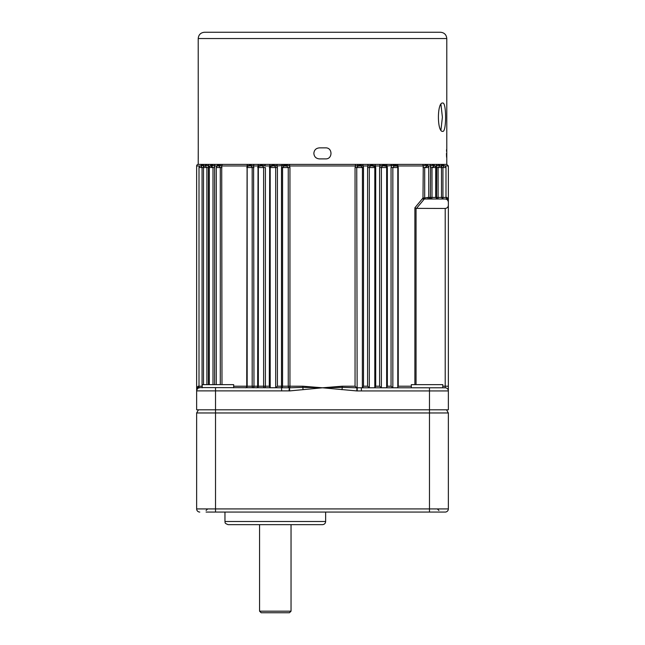 <?xml version="1.0" encoding="UTF-8"?>
<svg xmlns="http://www.w3.org/2000/svg" width="645" height="645" viewBox="0 0 645 645"><rect width="100%" height="100%" fill="white"/><g stroke="black" fill="none" stroke-linecap="round" stroke-linejoin="round"><path stroke-width="0.97" d="M439.672 165.967L438.1 167.539L441.494 167.539L441.632 165.967L439.979 165.967A1.572 1.572 0 0 1 441.494 167.539L441.494 197.435L445.993 197.435L445.993 167.539A1.572 1.572 0 0 0 444.461 165.967L443.607 166.039L442.938 167.539L442.938 197.435L442.978 199.007L445.211 199.007C447.106 199.208 448.154 200.256 448.356 202.151L448.356 409.809L196.644 409.809L196.644 387.79L198.2 386.21L202.062 386.21L202.062 167.539L199.007 167.539A1.572 1.572 0 0 1 200.539 165.967L196.644 165.967A1.572 1.572 0 0 1 198.217 164.394L446.783 164.394L446.783 38.539L198.217 38.539C198.595 34.717 200.692 32.621 204.513 32.25L440.487 32.25C444.308 32.621 446.404 34.717 446.783 38.539M256.928 387.774A1.572 0.814 -90 0 0 257.653 386.21L258.04 165.967L253.606 165.967L253.977 386.21L263.611 386.21L263.611 167.539L258.339 167.539L258.339 386.21A1.572 1.572 0 0 1 256.766 387.79M233.667 386.21L252.187 386.21L252.187 167.539L247.164 167.539L247.164 386.21A1.572 1.572 0 0 1 245.592 387.79M199.007 167.539L199.007 386.21A1.572 1.572 0 0 1 198.217 387.572L289.363 387.774A1.564 1.564 0 0 0 289.573 387.782L302.707 387.371L322.5 387.79L342.213 386.21L342.293 387.371L356.862 387.79L445.211 387.79A3.144 3.144 0 0 1 448.356 390.935L356.862 390.935L322.5 387.79L289.645 390.918A4.7 4.7 0 0 1 289 390.886L196.644 390.886M213.003 384.638L213.003 167.539L210.746 165.975A1.572 1.572 0 0 0 209.278 167.539L209.278 384.638M246.084 387.709A1.572 0.943 -90 0 0 246.737 386.21L247.091 165.967L221.719 165.967L218.276 165.257L217.196 165.967L214.406 165.967L214.64 167.539L214.406 165.967L212.245 165.185A1.572 1.379 -90 0 1 211.052 165.967L212.253 166.096M206.9 384.638L206.9 167.539L203.506 167.539A1.572 1.572 0 0 1 205.013 165.975L203.369 165.967L203.514 167.539L202.062 167.539L200.934 165.854A1.572 1.492 -118.3 0 1 200.643 165.967M216.293 167.539A1.572 1.572 0 0 1 217.679 165.983L219.082 166.007L220.284 167.539L216.293 167.539L216.293 384.638M246.737 167.539L247.164 167.539A1.572 1.572 0 0 1 248.172 166.079L249.413 165.967C250.841 165.676 251.768 166.2 252.187 167.539L253.977 167.539M257.653 167.539L258.339 167.539A1.572 1.572 0 0 1 259.105 166.192L260.725 165.967C262.209 165.676 263.176 166.2 263.611 167.539L265.393 167.539L265.393 386.21L269.288 386.21L270.199 387.79L270.19 167.539A1.572 1.572 0 0 1 270.594 166.483L272.73 165.967C274.246 165.676 275.238 166.2 275.681 167.539L270.182 167.539L270.182 387.758M374.81 387.645L375.713 386.21L375.713 167.539L375.309 165.967L375.713 167.539L374.818 167.539A1.572 1.572 0 0 0 374.406 166.483L372.27 165.967C370.762 165.676 369.77 166.2 369.319 167.539L369.319 387.693L369.754 387.79M386.581 387.564L387.347 386.21L387.347 167.539L386.96 165.967L387.347 167.539L386.661 167.539A1.572 1.572 0 0 0 385.895 166.192L384.251 165.967C382.791 165.676 381.824 166.2 381.389 167.539L381.389 387.693L381.864 387.79M414.896 384.638L414.896 207.795L422.991 197.983L423.265 165.967L397.876 165.967L398.239 167.539L397.796 167.539A1.572 1.572 0 0 0 396.812 166.079L394.135 166.039L392.837 167.539L392.837 387.685L393.361 387.79M427.829 197.435L428.74 197.435L428.74 167.539A1.572 1.572 0 0 0 427.337 165.983L424.7 167.539L424.7 197.983L427.829 197.435A1.572 1.113 -90 0 0 428.941 199.007L445.461 198.991A3.144 3.128 180 0 1 445.469 198.991M437.294 199.007L435.722 197.435L435.722 167.539A1.572 1.572 0 0 0 434.254 165.975L431.997 167.539L431.997 197.435L436.552 197.435L436.738 165.967A1.572 1.427 -90 0 0 435.31 164.394M439.793 165.967L439.793 165.967A1.572 1.451 -90 0 1 438.544 165.185L439.842 165.967L438.544 165.185L436.738 165.967L434.448 165.967L432.755 165.185L434.448 165.967A1.572 1.403 -90 0 0 433.045 164.394M446.888 197.435L448.356 199.007L448.356 165.967L444.066 165.854A1.572 1.492 -61.7 0 0 444.357 165.967M202.199 387.79L202.199 384.638L233.667 384.638L233.667 387.79M411.333 387.79L411.333 384.638L442.801 384.638L442.801 387.79M387.347 386.21L391.047 386.21L391.047 167.539L397.796 167.539L397.796 387.79M375.713 386.21L379.607 386.21L379.607 167.539L386.661 167.539L386.661 387.79M367.577 167.539L367.989 165.967L363.07 165.967L363.498 167.539L363.498 386.21L367.577 386.21L367.577 167.539L374.818 167.539L374.801 387.79M222.977 164.394A1.572 1.258 -90 0 0 221.719 165.967L221.985 384.638M391.047 167.539L391.426 165.967A1.572 0.863 -90 0 0 390.564 164.394M379.607 167.539L380.01 165.967A1.572 0.718 -90 0 0 379.292 164.394M342.213 386.21L355.056 386.21L355.056 167.539L355.484 165.967A1.572 0.411 -90 0 0 355.072 164.394M362.563 164.394A1.572 0.508 -90 0 1 363.07 165.967L360.74 165.217L355.484 165.967L289.516 165.967L289.944 167.539L289.944 386.21L302.787 386.21L322.5 387.79L342.293 387.371L341.963 389.693M275.246 387.79L275.681 387.693L275.681 167.539L277.423 167.539L277.011 165.967L277.423 167.539L277.423 386.21L281.502 386.21L281.502 167.539L281.93 165.967A1.572 0.508 -90 0 1 282.437 164.394M269.288 386.21L269.691 165.967A1.572 0.661 -90 0 1 270.352 164.394M213.431 164.394A1.572 1.379 -90 0 0 212.245 165.185L210.552 165.967L208.262 165.967L208.448 167.539L208.262 165.967L206.456 165.185L205.158 165.967M448.356 200.917A3.144 3.112 180 0 0 447.307 198.595L446.775 198.789L445.993 197.435L446.8 197.435A1.572 1.556 -90 0 0 447.307 198.595L448.356 199.007L448.356 202.103M430.312 199.007L428.74 197.435L430.36 197.435L430.594 165.967A1.572 1.355 -90 0 0 429.239 164.394M362.361 387.79L362.434 167.539L360.974 166.007L358.152 166.039L356.741 167.539L357.137 387.79M442.801 386.21L445.211 386.21L445.211 208.448L416.049 208.375L416.049 384.638M422.225 199.007L428.941 199.007M424.741 198.007A1.572 0.403 -71 0 1 424.313 199.007L416.468 208.448M445.211 208.448C447.106 208.246 448.154 207.198 448.356 205.295M414.896 207.795L416.049 208.375M424.7 197.983L424.047 199.007A1.572 0.984 -143 0 1 422.991 197.983L424.7 197.983M289.944 167.539L288.259 167.539L286.606 166.007L283.824 166.039L282.566 167.539L282.566 386.21L288.259 386.21L288.259 167.539L281.502 167.539M208.448 384.638L208.448 167.539L206.9 167.539L205.328 165.967M207.714 164.394A1.572 1.451 -90 0 0 206.456 165.185A1.572 1.451 -90 0 1 205.207 165.967L205.013 165.975M202.498 165.249L203.369 165.967L202.393 165.217A1.572 1.484 -63.6 0 1 201.264 166.007L200.539 165.967M385.379 165.305L386.96 165.967L383.614 165.185L380.01 165.967L375.309 165.967L371.754 165.185A1.572 0.613 -90 0 0 372.286 165.967L373.415 165.999M384.251 165.967L384.275 165.967A1.572 0.766 -90 0 1 383.614 165.185A1.572 0.766 -90 0 0 382.961 164.394M355.056 386.21L356.741 387.693M363.498 386.21L362.434 387.693M367.577 386.21L369.319 387.693M371.222 164.394A1.572 0.613 -90 0 1 371.754 165.185L367.989 165.967A1.572 0.572 -90 0 0 367.424 164.394M379.607 386.21L381.389 387.693M391.047 386.21L392.837 387.685M396.933 164.394A1.572 0.943 -90 0 1 397.876 165.967L395.966 165.217L386.96 165.967A1.572 0.806 -90 0 0 386.153 164.394M398.239 167.539L398.239 386.21L397.61 387.476M442.107 164.394A1.572 1.54 90 0 1 443.462 165.217L441.632 165.967A1.572 1.492 -90 0 0 440.148 164.394M433.916 165.967L433.948 165.967A1.572 1.379 -90 0 1 432.755 165.185L430.594 165.967L427.82 165.967L425.765 165.185L423.265 165.967A1.572 1.258 -90 0 0 421.999 164.394M198.2 386.21A1.572 1.556 -90 0 1 197.692 387.371L198.225 387.572L196.644 390.298M196.644 165.967L196.644 387.79L197.692 387.371A3.144 3.112 180 0 0 196.644 389.693M203.667 164.394A1.572 1.451 -90 0 0 202.393 165.217L201.538 165.217A1.572 1.492 -118.3 0 1 200.934 165.854L201.216 165.652M198.636 387.637L198.217 387.572M254.469 164.394A1.572 0.863 -90 0 0 253.606 165.967L250.196 165.185L247.091 165.967A1.572 0.943 -90 0 1 248.035 164.394M263.886 165.507L264.99 165.967L261.386 165.185L258.04 165.967A1.572 0.806 -90 0 1 258.847 164.394M275.858 165.507L277.011 165.967L273.246 165.185L269.691 165.967L264.99 165.967A1.572 0.718 -90 0 1 265.708 164.394M277.423 386.21L275.681 387.693M289.928 164.394A1.572 0.411 -90 0 0 289.516 165.967L287.041 165.217L277.011 165.967A1.572 0.572 -90 0 1 277.576 164.394M303.037 389.693L302.787 386.21M442.438 164.394A1.572 1.516 90 0 1 443.945 165.773M439.842 165.934A1.572 1.467 -90 0 0 438.374 164.394M427.82 165.967A1.572 1.314 -90 0 0 426.506 164.394M375.309 165.967A1.572 0.661 -90 0 0 374.648 164.394M217.196 165.967A1.572 1.314 -90 0 1 218.518 164.394M214.406 165.967A1.572 1.355 -90 0 1 215.761 164.394M210.552 165.967A1.572 1.403 -90 0 1 211.955 164.394M208.262 165.967A1.572 1.427 -90 0 1 209.689 164.394M205.158 165.934A1.572 1.467 -90 0 1 206.626 164.394M203.369 165.967A1.572 1.492 -90 0 1 204.852 164.394M201.055 165.773A1.572 1.516 -90 0 1 202.562 164.394M356.862 387.79L356.862 390.935M357.217 387.79L357.217 390.935M361.377 387.79L361.377 390.935M445.211 387.79A3.144 3.144 0 0 1 448.356 390.935A3.144 3.144 0 0 0 445.211 387.79L445.211 386.21L448.356 386.21M199.789 387.79A3.144 3.144 0 0 0 196.644 390.935A3.144 3.144 0 0 1 199.789 387.79A3.144 3.144 0 0 0 196.644 390.935M281.623 387.79L281.623 390.935M289.645 390.918L289.573 387.782A1.572 0.403 -90 0 0 289.944 386.21L288.259 386.21A1.572 1.282 -90 0 0 289.363 387.774L289 390.886M440.954 129.959L442.389 117.213L440.954 104.442M442.728 131.362C446.55 132.459 446.558 101.958 442.728 103.039C436.996 101.846 436.971 132.515 442.728 131.362M319.356 147.874C316.01 148.205 314.171 150.035 313.849 153.381C314.171 156.727 316.01 158.565 319.356 158.888L325.644 158.888C332.747 159.226 332.747 147.536 325.644 147.874L319.356 147.874M446.582 157.251L446.509 155.518M446.509 155.493L446.477 153.381M446.509 151.244L446.582 149.463M198.257 158.888L198.257 147.874L198.217 164.394L357.451 164.394L357.669 165.249A1.572 0.427 -103.8 0 0 358.152 166.039M360.974 166.007A1.572 0.476 -81 0 1 360.74 165.217A1.572 0.597 -90 0 0 360.216 164.394L392.732 164.394A1.572 0.718 -90 0 1 393.369 165.257A1.572 0.863 -106 0 0 394.135 166.039M396.53 166.007A1.572 0.911 -79.4 0 1 395.966 165.217A1.572 1.024 -90 0 0 395.071 164.394L446.783 164.394L448.356 165.967M198.257 147.874L198.217 38.539M309.914 32.25L204.513 32.25M199.789 512.066A3.144 3.144 0 0 1 196.644 508.921L429.473 508.921L429.473 512.066L445.211 512.066L206.086 512.066M325.644 521.507C325.459 523.418 324.411 524.466 322.5 524.651L228.112 524.651C223.589 522.926 225.613 522.337 224.96 521.507L325.644 521.507L325.644 512.066M291.04 611.178L289.46 612.75L261.144 612.75L259.572 611.178L291.04 611.178L291.04 524.651M196.644 508.921L196.644 412.961L198.466 409.809M429.473 387.79L429.473 508.921L448.356 508.921L448.356 412.961L196.644 412.961M448.356 508.921A3.144 3.144 0 0 1 445.211 512.066A3.144 3.144 0 0 0 448.356 508.921L448.356 412.961L446.534 409.809L448.356 412.961M263.611 386.21A1.572 1.064 -90 0 0 264.676 387.79A1.572 0.718 -90 0 0 265.393 386.21L263.611 386.21M252.187 386.21A1.572 0.935 -90 0 0 253.122 387.79A1.572 0.855 -90 0 0 253.977 386.21L252.187 386.21M202.199 386.21L202.022 387.782M428.74 167.539L422.991 167.539M435.722 167.539L430.36 167.539M445.993 167.539L441.494 167.539M398.239 386.21L411.333 386.21M209.278 167.539L214.64 167.539L214.64 384.638M215.527 512.066L215.527 387.79M220.284 384.638L220.284 167.539L221.985 167.539M363.498 167.539L355.056 167.539M436.552 167.539L438.1 167.539L438.1 197.435L441.494 197.435L443.067 199.007M431.715 199.007A1.572 1.346 90 0 1 430.36 197.435L431.997 197.435L431.715 199.007M437.979 199.007A1.572 1.427 90 0 1 436.552 197.435L438.1 197.435L437.979 199.007M441.236 164.394A1.572 1.427 -90 0 1 442.502 165.249A1.572 1.459 -127.6 0 0 443.607 166.039M443.462 165.217A1.572 1.492 -61.7 0 0 444.066 165.854L443.784 165.652M422.588 198.523A1.572 0.976 -142.7 0 0 422.918 199.007M424.652 164.394A1.572 1.29 -90 0 1 425.765 165.185A1.572 1.29 -90 0 0 426.885 165.967M219.526 164.394A1.572 1.403 -90 0 0 218.276 165.257A1.572 1.266 -112.9 0 1 217.647 165.983L217.639 165.983M221.122 164.394A1.572 1.201 -90 0 0 220.074 165.217A1.572 1.266 -75.4 0 1 219.082 166.007M250.978 164.394A1.572 0.903 -90 0 0 250.196 165.185A1.572 0.903 -90 0 1 249.413 165.967M262.039 164.394A1.572 0.766 -90 0 0 261.386 165.185A1.572 0.766 -90 0 1 260.725 165.967M269.288 167.539L270.182 167.539M273.778 164.394A1.572 0.613 -90 0 0 273.246 165.185A1.572 0.613 -90 0 1 272.714 165.967M284.566 164.394A1.572 0.661 -90 0 0 283.977 165.249A1.572 0.468 -104 0 1 283.824 166.039M281.502 386.21A1.572 0.516 -90 0 1 280.994 387.79A1.572 1.572 -90 0 0 282.566 386.21L281.502 386.21M287.315 164.394L287.041 165.217A1.572 0.435 -81.1 0 1 286.606 166.007M438.544 165.185A1.572 1.451 -90 0 0 437.286 164.394M432.755 165.185A1.572 1.379 -90 0 0 431.57 164.394M201.538 165.217A1.572 1.54 -90 0 1 202.893 164.394M203.506 167.539L203.506 384.638M446.775 198.797L448.356 201.522M438.914 510.493L437.342 508.921M224.96 521.507L224.96 512.066M259.572 611.178L259.572 524.651M206.086 510.493L207.658 508.921"/></g></svg>

